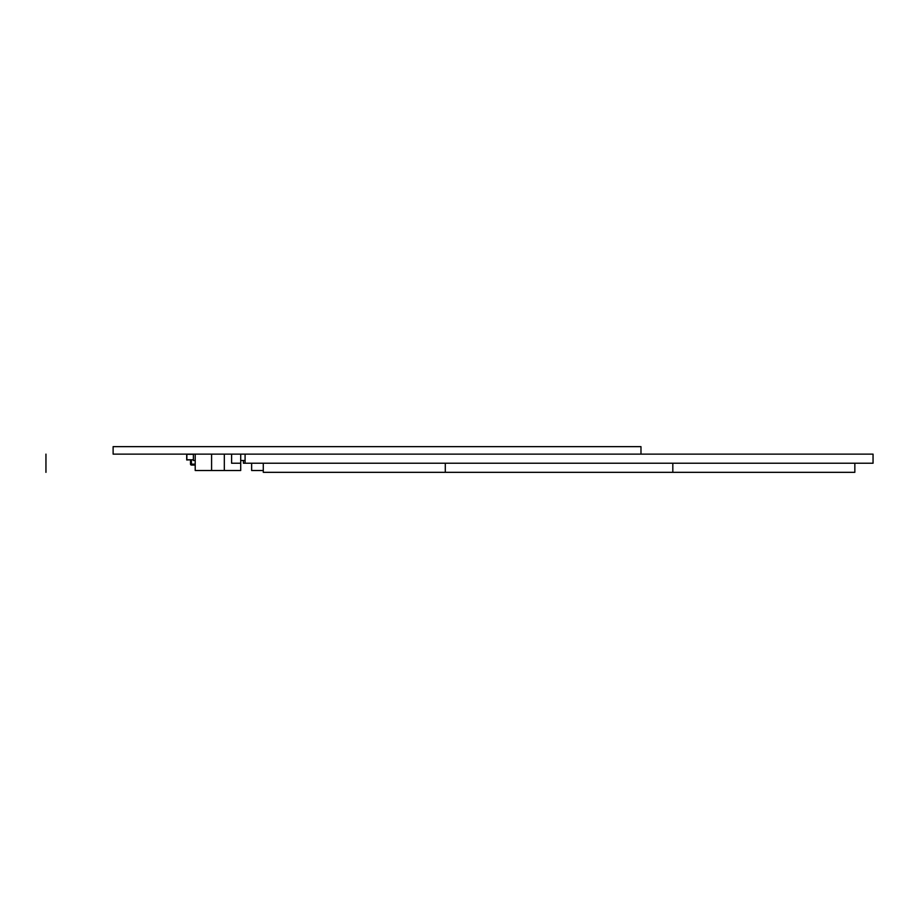 <?xml version="1.0" encoding="UTF-8"?>
<svg xmlns="http://www.w3.org/2000/svg" width="919" height="919" viewBox="0 0 919 919"><rect width="100%" height="100%" fill="white"/><g stroke="black" fill="none" stroke-linecap="round" stroke-linejoin="round"><path stroke-width="1.38" d="M243.443 460.499L243.443 463.233L873.05 463.233L873.05 454.124L113.117 454.124L113.117 446.645L640.98 446.645L640.98 454.124M240.709 460.499L245.086 460.499M193.392 454.124L193.392 460.499L195.207 460.499M211.588 454.124L211.588 470.517L240.709 470.517L240.709 463.233L231.611 463.233L231.611 454.124M240.709 463.233L240.709 454.124M263.282 470.517L251.634 470.517L251.634 463.233M211.588 470.517L195.207 470.517L195.207 454.124M224.328 470.517L224.328 454.124M186.695 454.124L186.695 459.959L190.876 459.776M190.509 459.959L190.509 464.141A0.908 0.908 -90 0 0 191.416 465.048L195.207 465.048M193.392 459.776L186.867 459.776L186.867 454.308L193.392 454.308M245.086 454.124L245.086 463.233M854.842 463.233L854.842 472.332L263.282 472.332L263.282 463.233M45.95 454.124L45.95 463.233M45.95 463.199L45.95 472.355M195.207 464.141L190.509 464.141M191.416 465.048L191.416 459.776M672.823 472.332L672.823 463.233M445.301 472.332L445.301 463.233"/></g></svg>
